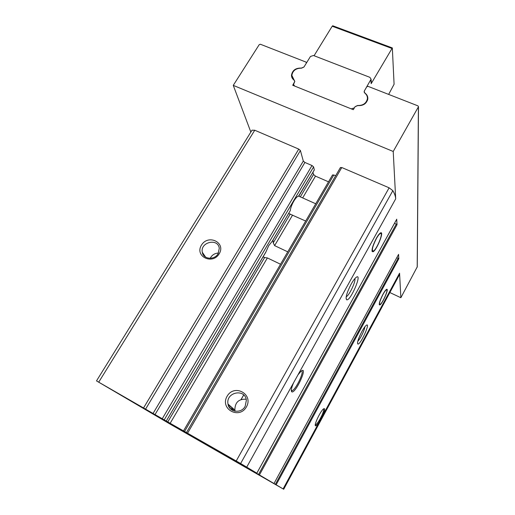 <?xml version="1.0" encoding="UTF-8"?>
<svg xmlns="http://www.w3.org/2000/svg" width="515" height="515" viewBox="0 0 515 515"><rect width="100%" height="100%" fill="white"/><g stroke="black" fill="none" stroke-linecap="round" stroke-linejoin="round"><path stroke-width="0.77" d="M382.902 294.368C384.505 291.464 385.748 289.791 386.63 289.34C389.43 287.962 382.291 304.256 379.806 304.944C378.622 304.429 379.658 300.902 382.902 294.368M376.33 238.316C378.094 235.201 379.523 233.379 380.624 232.851C384.538 230.99 376.491 250.754 372.944 251.79C371.096 251.12 372.223 246.627 376.33 238.316M328.512 181.821L315.476 176.13L313.532 174.476L312.959 172.255M287.75 251.835L274.617 245.623L273.253 242.861L273.002 240.022M288.645 213.493L305.678 221.044M252.015 130.244L254.751 130.237L298.745 149.093L300.406 150.515L303.309 161.086L304.912 162.457L312.006 165.527L313.603 166.899L314.33 169.931L298.623 196.106C295.951 196.331 290.878 205.137 290.248 210.68L272.377 241.078L268.675 245.726L265.907 251.951L166.261 421.051L164.369 419.976L240.627 463.519L256.85 473.169L239.848 463.442L283.701 489.25L170.729 424.457L96.524 380.907L166.216 421.025M255.891 472.873L143.305 408.157L255.891 472.873M232.542 459.032L212.206 447.342L232.542 459.032M190.383 435.651L174.572 426.562L190.383 435.651M269.236 480.888L250.76 470.272L269.236 480.888M138.889 405.331L117.536 393.048L138.889 405.331M361.813 331.641C363.539 328.493 364.993 326.42 366.165 325.416C371.186 321.296 360.513 345.159 357.841 344.059C356.998 342.662 358.318 338.522 361.813 331.641M351.127 284.177C352.949 280.933 354.565 278.712 355.962 277.514C363.075 271.675 350.644 301.307 346.653 299.807C345.308 297.889 346.801 292.681 351.127 284.177M319.274 421.92C317.51 424.624 316.274 425.924 315.573 425.834C313.538 425.699 320.427 411.041 323.549 408.865C325.293 407.906 325.017 410.14 322.705 415.56L283.121 488.89M283.701 489.25L399.138 275.325L399.576 273.182L400.857 297.722L417.259 266.828M365 93.144C367.066 94.631 368 96.582 367.807 98.989C366.564 103.721 363.191 105.923 357.687 105.588L355.047 106.734L353.309 109.689L292.72 85.278L294.76 81.479L294.033 80.089C292.346 78.859 291.496 77.256 291.477 75.274C292.385 70.278 295.7 67.883 301.43 68.083L303.992 66.969L306.374 63.1L306.026 62.096L260.403 44.251L259.219 44.644L233.263 85.374L393.222 151.468L418.489 106.714L417.968 105.871L368.045 86.353L366.809 86.752L364.453 90.756L364.202 91.496L365.019 93.292M393.222 151.468L395.694 198.842L298.005 374.785L301.127 371.148C308.472 365.232 295.913 393.357 291.876 391.909C290.763 391.13 291.329 388.072 293.582 382.748L246.737 467.111M396.698 219.3L397.046 224.649L259.521 474.766M398.552 254.436L398.822 258.775L276.175 484.731M298.005 374.785L293.582 382.748M340.441 167.684L341.773 167.523L389.115 187.808L392.842 190.659C394.619 193.717 395.572 196.447 395.694 198.842M246.44 406.869C253.76 394.046 234.248 383.527 227.096 396.273C219.628 408.929 239.192 419.822 246.44 406.869M354.874 278.596C355.968 281.447 349.112 295.771 346.209 296.711M280.533 264.24L267.382 257.925L170.13 423.343M263.152 256.721L264.594 257.552L267.382 257.925M265.753 252.299L265.907 251.951M364.82 326.87C364.794 329.755 360.088 339.353 357.828 341.136M233.263 85.374L250.85 132.072M219.223 253.786C226.13 242.475 208.202 233.862 201.455 245.114C194.419 256.296 212.386 265.212 219.223 253.786M246.164 399.215C238.696 398.842 234.924 402.46 234.859 410.069L235.149 411.24M245.153 406.322L246.363 400.284C245.198 388.053 225.493 392.16 228.016 404.082C229.046 412.309 241.265 413.951 245.153 406.322M218.463 253.058C214.703 253.245 211.942 255.002 210.184 258.318M218.103 253.715L219.274 248.314C218.173 237.846 200.103 242.011 202.286 252.208C203.135 259.335 214.427 260.442 218.103 253.715M335.645 175.763L333.797 174.965L184.557 431.499M332.523 175.094L333.797 174.965M389.849 292.539L400.857 297.722M301.475 370.89C304.713 370.987 295.958 389.546 292.153 390.653L291.297 390.576M323.529 408.878C324.038 409.554 323.491 411.71 321.894 415.348C319.435 420.504 317.337 423.665 315.611 424.824L315.27 424.849L315.573 425.834M397.046 224.649L394.554 223.24M398.822 258.775L396.84 257.616M376.362 238.593C378.1 235.522 379.484 233.81 380.508 233.45C383.765 232.317 376.703 249.653 373.349 251.088C371.424 250.766 372.429 246.601 376.362 238.593M382.928 294.561C384.493 291.728 385.677 290.157 386.482 289.842C388.825 288.973 382.503 303.399 380.128 304.378C378.885 304.101 379.819 300.831 382.928 294.561M388.645 94.406L394.084 84.248L392.333 47.934L371.173 83.675L371.36 82.284M294.162 80.057L294.818 81.389L293.524 84.447L294.664 86.063L351.269 108.871L354.391 107.854L355.105 106.644L357.642 105.478C362.985 105.627 366.236 103.406 367.395 98.822C367.588 96.543 366.744 94.663 364.865 93.183L364.15 91.586L364.401 90.846L371.077 79.188L369.854 77.327L313.455 55.491L310.448 56.476L303.94 67.053L301.475 68.186C295.9 68.167 292.694 70.581 291.863 75.422L294.2 80.224M332.857 25.814L332.194 26.226L314.066 55.729M367.71 99.569L367.414 98.977M292.494 78.087L292.443 78.486M315.476 176.13L302.666 197.921M292.591 215.058L274.617 245.623M290.254 213.989L273.253 242.861M313.532 174.476L300.335 196.878M290.248 210.68L272.216 241.258M314.343 169.821L298.855 196.086M399.576 273.182L322.705 415.56M418.399 106.946L417.202 267.163M396.756 219.19L256.831 473.156M398.597 254.359L274.038 483.45L398.584 254.404M392.842 190.659L240.627 463.519M341.773 167.523L187.615 433.115M389.115 187.808L236.218 460.977M254.751 130.237L98.726 382.156M298.745 149.093L143.595 407.874M230.752 406.477L229.819 408.105M229.066 404.996L228.538 405.91M243.672 394.941L241.078 399.498M234.911 410.333L234.473 411.092M233.842 409.18L233.031 410.597M233.173 408.595L232.259 410.198M232.523 408.028L231.544 409.74M231.853 407.436L230.855 409.193M264.601 257.545L167.755 421.972M313.603 166.899L164.227 419.847M312.006 165.527L162.27 418.721M304.912 162.457L155.028 414.569M303.309 161.086L153.064 413.429M300.406 150.515L145.629 409.052M396.318 224.019L258.639 474.257M398.179 258.227L275.396 484.287M370.832 79.909L371.173 83.675M391.876 48.436L332.194 26.226M379.806 304.944L379.285 304.693M372.944 251.79L372.075 251.391M264.594 257.552L263.242 256.901M252.08 130.095L96.505 380.888M346.054 298.063L346.653 299.807M357.5 343.029L357.841 344.059M234.859 410.069L228.016 404.082M205.582 257.101L202.286 252.208M243.711 394.979L241.155 399.466M234.924 410.41L234.531 411.112M229.767 405.614L229.02 406.921M265.759 252.305L166.261 421.051M340.466 167.465L186.514 432.484M332.548 174.894L183.501 430.901M418.489 106.714L417.259 267.002M291.477 75.274L292.172 78.055M291.516 390.711L291.876 391.909M292.153 390.653L291.303 390.203M315.611 424.824L315.289 424.65M396.743 219.255L256.85 473.169M380.508 233.45L380.128 233.147M372.461 250.934L371.972 250.857M315.734 203.773L298.623 196.106M379.587 304.275L379.227 304.211M392.333 47.934L332.684 25.75M371.077 79.188L371.418 82.96M364.15 91.586L364.221 92.307M367.395 98.822L367.536 100.219M293.73 85.265L293.846 85.735"/></g></svg>
